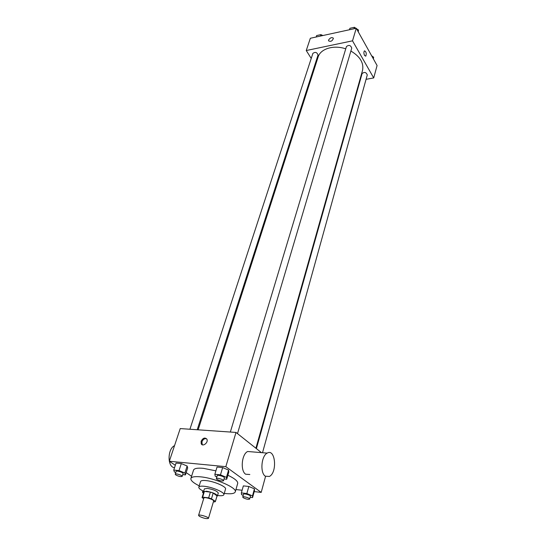 <?xml version="1.0" encoding="UTF-8"?>
<svg xmlns="http://www.w3.org/2000/svg" width="546" height="546" viewBox="0 0 546 546"><rect width="100%" height="100%" fill="white"/><g stroke="black" fill="none" stroke-linecap="round" stroke-linejoin="round"><path stroke-width="0.82" d="M199.392 516.332L198.56 515.397C198.71 514.004 209.098 517.137 208.449 518.386C206.572 518.987 203.556 518.304 199.392 516.332M198.56 515.397L203.856 498.048C204.04 496.546 214.319 499.651 213.643 501.003L208.449 518.386M213.418 501.747L214.824 501.924L215.411 501.405L211.459 498.798L208.654 497.856L202.641 497.126L202.088 497.652L203.658 498.682M208.654 497.856L210.394 492.11L204.388 491.407L202.641 497.126M203.835 491.953L204.388 491.407M210.394 492.11L213.186 493.052L211.459 498.798M217.049 495.918L213.186 493.052M216.946 496.307L217.445 495.911C216.407 493.973 212.797 492.417 206.606 491.236L203.508 491.7L203.699 492.308M203.508 491.7L204.375 488.868L207.48 488.39C213.657 489.557 217.26 491.113 218.291 493.065L217.445 495.911M217.11 495.686L215.411 501.405M217.567 495.495C221.321 495.98 223.416 495.72 223.867 494.717C225.027 492.519 212.49 487.073 204.368 486.288C201.044 485.947 199.201 486.233 198.819 487.155C198.635 488.233 200.239 489.612 203.631 491.291M223.867 494.717L225.525 489.052C226.706 486.807 214.223 481.34 206.115 480.596C202.805 480.268 200.955 480.576 200.566 481.517L198.819 487.155M224.249 493.407C230.794 494.205 234.473 493.7 235.271 491.885C237.401 487.919 215.069 478.125 200.628 476.842C194.806 476.289 191.557 476.835 190.882 478.48C190.547 480.439 193.325 482.889 199.222 485.851M190.882 478.48L193.537 470.106C194.226 468.407 197.475 467.813 203.276 468.325L215.895 470.85M227.88 475.232C234.766 478.528 238.036 481.265 237.694 483.442L235.271 491.885M224.058 478.978L226.699 479.258L228.829 472.037L228.569 470.092L222.652 467.581L217.049 467.035L214.858 474.269L215.213 476.187L216.844 476.876M250.15 497.304L252.573 497.583L254.504 490.581L254.436 488.847L248.833 486.479L243.345 485.885L241.359 492.902L241.516 494.615L243.216 495.324M254.224 491.612L261.2 492.396L225.826 466.666L169.328 461.247L175.314 465.288M186.166 472.618L191.585 476.283M235.94 489.55L242.11 490.247M182.739 474.617L185.435 474.904L187.674 467.929L187.141 466.018L181.306 463.574L176.051 463.063L173.751 470.051L174.372 471.935L175.764 472.515M261.445 452.634L236.008 432.439L180.221 428.576L169.328 461.247M236.008 432.439L225.826 466.666M201.133 441.229C202.996 437.872 204.921 437.209 206.907 439.237C208.627 442.526 202.627 447.201 201.187 443.7L201.133 441.229M201.522 444.219L202.238 444.744M265.547 476.385L261.2 492.396M249.829 474.508L245.639 474.215C240.158 470.782 241.694 454.095 247.666 451.494L251.979 451.849M174.536 445.632C167.274 448.976 167.26 467.444 174.543 467.642M265.267 476.18C259.882 472.713 261.343 455.773 267.199 453.112C275.368 448.061 277.627 472.461 269.369 476.467L265.267 476.18M202.279 444.765L201.918 441.81C203.01 439.332 204.573 438.315 206.606 438.752M198.137 429.811L318.113 57.037C320.441 48.771 333.695 44.649 345.741 48.84M350.88 51.037C360.135 56.552 364.011 63.022 362.524 70.448L255.903 448.232M230.344 432.043L346.43 46.553C348.928 44.656 350.696 45.188 351.74 48.13L237.496 433.62M189.926 429.245L312.878 53.399C315.329 51.679 317.042 52.252 318.011 55.112L197.208 429.75M256.381 448.614L362.094 73.553C364.455 71.744 366.182 72.209 367.274 74.966L262.517 452.723M366.066 79.32L373.71 77.935L352.518 40.834L306.251 50.532L311.234 58.429M315.008 64.414L315.492 65.186M359.691 80.474L360.169 80.385M373.71 77.935L377.081 65.52L356.258 28.269L352.518 40.834M356.258 28.269L310.34 38.268L306.251 50.532M328.583 40.035C330.262 37.633 331.872 37.032 333.408 38.24C332.391 41.073 330.767 41.933 328.549 40.82L328.583 40.035C330.269 37.633 331.872 37.039 333.415 38.24C332.391 41.073 330.774 41.933 328.549 40.82L328.583 40.042M364.564 55.46C363.711 53.419 363.684 51.877 364.482 50.833C366.25 51.788 366.68 53.569 365.759 56.177L364.564 55.46L365.759 56.177C366.673 53.569 366.25 51.788 364.475 50.833M373.368 58.879L373.635 57.187L371.71 55.91M373.635 57.187L373.232 58.64M371.376 55.323L372.079 56.156M322.468 35.627L320.939 34.623L316.639 35.565L316.168 36.998M320.939 34.623L320.468 36.063M319.39 34.964L320.659 34.685M321.075 34.719L322.918 35.531M358.244 31.832L358.483 30.016L356.477 28.672M355.972 28.337L354.429 27.3L349.925 28.283L349.481 29.75M358.483 30.016L358.046 31.484M354.429 27.3L353.992 28.767M352.689 27.682L354.02 27.389M354.661 27.457L356.872 28.938M203.419 493.209L202.464 492.28L203.528 492.028M252.573 497.583L252.491 495.891L246.853 493.536L241.359 492.902M242.731 497.058L243.523 494.239C243.653 493.113 250.914 495.229 250.443 496.253L249.659 499.078C248.259 499.617 246.116 499.167 243.229 497.72L242.731 497.058C242.854 495.945 250.129 498.061 249.659 499.078M254.504 490.581L254.436 488.847L252.491 495.891M254.436 488.847L248.833 486.479L246.853 493.536M248.833 486.479L243.345 485.885M185.435 474.904L184.889 473.034L179.02 470.591L173.751 470.051M175.218 474.201L176.133 471.389C176.317 470.256 183.606 472.536 183.081 473.566L182.173 476.378C180.863 476.911 178.754 476.446 175.853 474.993L175.218 474.201C175.396 473.075 182.692 475.361 182.173 476.378M187.674 467.929L187.141 466.018L184.889 473.034M187.141 466.018L181.306 463.574L179.02 470.591M181.306 463.574L176.051 463.063M226.699 479.258L226.426 477.354L220.475 474.849L214.858 474.269M216.325 478.596L217.199 475.689C217.369 474.467 224.918 476.733 224.392 477.846L223.526 480.76C222.106 481.354 219.895 480.883 216.892 479.361L216.325 478.596C216.489 477.388 224.051 479.661 223.526 480.76M228.829 472.037L228.569 470.092L226.426 477.354M228.569 470.092L222.652 467.581L220.475 474.849M222.652 467.581L217.049 467.035M217.096 495.809L215.397 501.521M203.849 491.81L202.102 497.508M247.666 451.494L267.199 453.112M201.972 444.273L201.187 443.7M202.88 490.915L202.464 492.28"/></g></svg>
